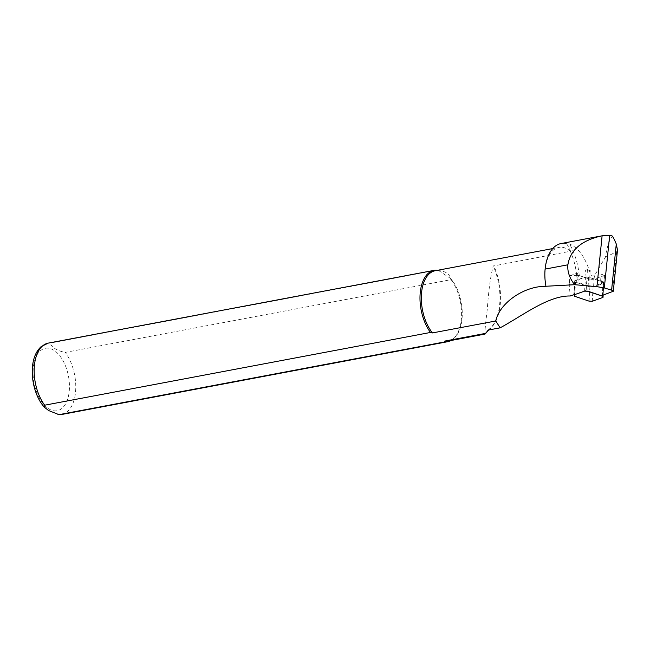 <?xml version="1.0" encoding="UTF-8"?>
<svg xmlns="http://www.w3.org/2000/svg" width="650" height="650" viewBox="0 0 650 650"><rect width="100%" height="100%" fill="white"/><g stroke="black" fill="none" stroke-linecap="round" stroke-linejoin="round"><path stroke-width="0.49" stroke-dasharray="3.25 2.44" d="M602.233 295.457L601.77 295.62L604.736 275.381L601.047 274.146L600.624 281.239L589.769 277.582A2.722 0.471 -176.6 0 0 587.251 277.217A2.722 0.471 -176.6 0 0 584.967 277.371L576.989 280.191L577.411 273.089L570.18 275.649L569.27 285.886L570.278 295.986M584.967 277.371L585.39 270.278L587.429 269.563L590.2 270.489A2.722 0.471 -176.6 0 0 587.681 270.124A2.722 0.471 -176.6 0 0 585.39 270.278M601.77 295.62L586.178 290.379L587.429 269.563M586.178 290.379L573.861 294.726M604.736 275.381L594.051 279.159A2.722 0.471 -176.6 0 1 591.76 279.313A2.722 0.471 -176.6 0 1 589.241 278.947L578.557 275.348L570.18 275.649M601.047 274.146A13.39 2.324 3.4 0 1 603.086 275.519A13.39 2.324 3.4 0 1 602.217 276.274M589.769 277.582L590.2 270.489M485.517 333.393C484.331 336.838 484.9 328.965 487.224 309.782C488.678 289.632 490.701 275.048 493.285 266.012L570.586 251.217A45.411 25.066 79.3 0 0 566.605 243.685L569.489 243.921C578.459 247.821 585.309 257.416 590.038 272.707L591.923 276.006L594.425 275.779L605.386 257.221C607.035 246.659 609.391 239.623 612.454 236.096M566.605 243.685A41.982 23.172 79.3 0 0 561.072 243.547M570.586 251.217A35.742 19.727 79.3 0 0 558.829 247.431A35.742 19.727 79.3 0 0 546.089 286.301M448.402 340.99A35.742 19.727 79.3 0 0 454.066 338.146A35.742 19.727 79.3 0 0 451.108 278.817L451.092 279.654L65.276 352.398C57.338 351.162 49.473 345.954 50.984 342.948L436.8 270.205L438.782 270.668C444.949 270.969 449.061 273.691 451.108 278.817L438.782 270.668A35.742 19.727 79.3 0 0 435.159 270.749M590.038 272.707L589.851 279.069L578.386 275.291A13.39 2.324 3.4 0 1 576.355 273.918A13.39 2.324 3.4 0 1 577.411 273.089M617.492 250.023L616.639 251.753L605.386 257.221M450.872 340.527A36.311 20.036 79.3 0 0 453.261 338.853A36.311 20.036 79.3 0 0 451.092 279.654M594.035 279.159L589.851 279.069M576.355 273.918L575.933 281.011A13.39 2.324 3.4 0 0 577.964 282.384L588.819 286.041A2.722 0.471 -176.6 0 0 591.337 286.406A2.722 0.471 -176.6 0 0 593.621 286.252L601.599 283.441L602.03 276.348M575.933 281.011A13.39 2.324 3.4 0 1 576.989 280.191M600.624 281.239A13.39 2.324 3.4 0 1 602.656 282.62A13.39 2.324 3.4 0 1 601.599 283.441M588.656 277.103L585.455 276.965L574.876 280.694L575.51 282.124L589.899 286.967L593.109 287.113L603.858 283.238L603.046 281.946L588.656 277.103L587.811 291.273M569.66 279.394L569.27 285.886M488.369 330.046A45.386 25.049 79.3 0 0 493.789 265.671M576.672 275.259A45.386 25.049 79.3 0 0 570.31 251.241M579.28 275.502A47.296 26.097 79.3 0 0 569.489 243.921M61.693 414.481A36.311 20.036 79.3 0 0 75.684 390.081A36.311 20.036 79.3 0 0 65.276 352.398M48.295 408.549A31.769 17.534 79.3 0 0 68.282 375.269A31.769 17.534 79.3 0 0 37.164 354.681A31.769 17.534 79.3 0 0 48.295 408.549M50.984 342.948A36.311 20.036 79.3 0 0 48.238 343.119M488.142 330.111A45.63 25.179 79.3 0 0 491.083 327.486A45.63 25.179 79.3 0 0 493.285 266.012M594.425 275.779L594.084 279.142M616.639 251.753L612.568 291.809M588.819 286.041L589.241 278.947M577.964 282.384L578.386 275.291M593.621 286.252L594.051 279.159M584.602 291.127L585.455 276.965M574.023 294.864L574.876 280.694M573.852 295.035L574.706 280.873M574.324 296.091L575.177 281.929M574.665 296.294L575.51 282.124M589.046 301.129L589.899 286.967M592.256 301.275L593.109 287.113M602.834 297.546L603.679 283.376M603.135 295.141L603.858 283.205M602.591 295.327L603.387 282.149M602.192 296.116L603.046 281.946M552.727 248.576L558.829 247.431M454.066 338.146L453.261 338.853M487.996 330.176L491.083 327.486L488.808 329.964M603.086 275.519L602.656 282.62M574.697 280.832L573.844 295.002M603.858 283.238L603.143 295.132"/><path stroke-width="0.97" d="M573.861 294.726L570.278 295.986C548.299 295.555 522.949 315.469 500.151 327.827L495.763 320.986L432.461 332.922L430.479 332.459L44.663 405.202L44.623 407.412L48.587 410.532L58.955 414.651L444.771 341.908L444.787 341.071L485.517 333.393L484.981 334.084L448.402 340.99A35.742 19.727 79.3 0 1 444.787 341.071M613.308 291.265L617.5 250.023L616.281 244.026A47.856 26.406 79.3 0 0 612.454 236.096A41.982 23.172 -100.7 0 0 609.668 235.316L601.989 235.828L561.072 243.547A41.982 23.172 79.3 0 0 545.114 269.1A35.969 19.849 79.3 0 0 545.951 286.252L574.649 284.7L596.936 286.666L604.321 287.926L611.593 290.16L613.316 291.241L601.77 295.62M601.989 235.828C581.628 240.297 570.253 249.957 567.881 264.802C567.271 271.562 569.53 278.192 574.649 284.7M495.763 320.986C499.427 303.233 523.916 285.894 546.089 286.301L545.951 286.252M552.727 248.576L435.159 270.749A35.742 19.727 79.3 0 0 421.354 295.523A35.742 19.727 79.3 0 0 432.461 332.922M485.517 333.393L488.369 330.046L500.151 327.827M488.142 330.111A45.63 25.179 79.3 0 1 487.833 330.322L488.369 330.046M444.771 341.908A36.311 20.036 79.3 0 0 447.517 341.738A36.311 20.036 79.3 0 0 450.872 340.527M44.623 407.412C37.391 400.148 30.907 383.394 32.5 366.324C33.377 357.654 36.294 351.057 41.234 346.548L48.238 343.119L434.062 270.376A36.311 20.036 79.3 0 1 436.8 270.205L437.369 270.327M434.062 270.376A36.311 20.036 79.3 0 0 420.071 294.767A36.311 20.036 79.3 0 0 430.479 332.459M587.811 291.273L584.602 291.127L574.023 294.864L574.665 296.294L589.046 301.129L592.256 301.275L603.013 297.408L602.192 296.116L587.811 291.273M567.881 264.802L545.114 269.1M609.668 235.316L604.321 287.926M616.281 244.026L611.593 290.16M58.955 414.651A36.311 20.036 79.3 0 0 61.693 414.481L447.517 341.738M48.238 343.119A36.311 20.036 79.3 0 0 34.255 367.51A36.311 20.036 79.3 0 0 44.663 405.202M602.103 235.812L596.936 286.666M603.005 297.367L603.135 295.141M602.534 296.311L602.591 295.327M57.988 414.684L61.693 414.481M488.808 329.964L485.128 333.978M603.143 295.132L603.013 297.408"/></g></svg>

